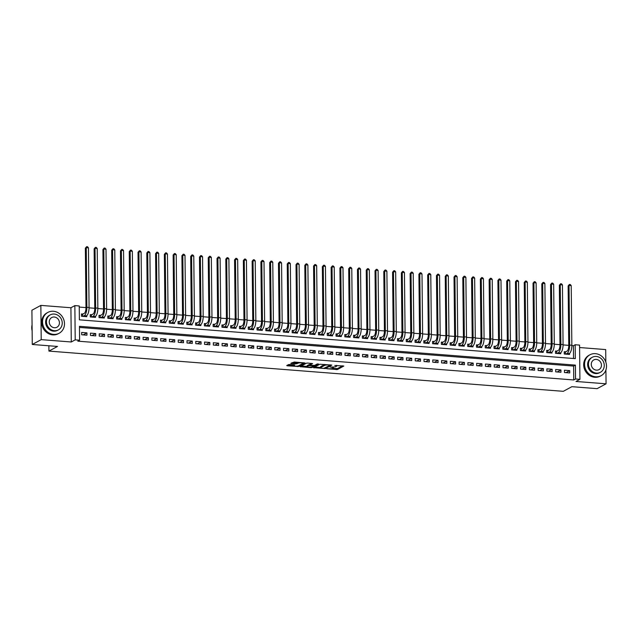 <?xml version="1.0" encoding="UTF-8"?>
<svg xmlns="http://www.w3.org/2000/svg" width="638" height="638" viewBox="0 0 638 638"><rect width="100%" height="100%" fill="white"/><g stroke="black" fill="none" stroke-linecap="round" stroke-linejoin="round"><path stroke-width="0.96" d="M326.728 368.756L337.446 369.53L343.834 366.029L334.798 365.494A2.975 0.646 179.4 0 1 336.649 366.068A2.975 0.646 179.4 0 1 336.433 366.316L335.907 366.603A2.975 0.646 179.4 0 1 332.023 366.994L329.99 366.986L331.529 367.257A2.975 0.646 179.4 0 1 333.387 367.831A2.975 0.646 179.4 0 1 333.164 368.078L332.637 368.365A2.975 0.646 179.4 0 1 328.761 368.756L326.728 368.756M289.732 364.481L288.52 364.601L286.741 365.558L287.252 365.813L298.632 366.491L305.02 362.99L294.277 362.017L290.856 363.373L295.785 363.899L298.058 363.197A2.488 0.542 179.4 0 1 300.841 362.847A2.488 0.542 179.4 0 1 302.851 363.357A2.488 0.542 179.4 0 1 302.667 363.556L298.504 365.813A2.488 0.542 179.4 0 1 295.729 366.164A2.488 0.542 179.4 0 1 293.711 365.654A2.488 0.542 179.4 0 1 293.895 365.454L294.66 365L294.078 364.816L289.732 364.481M79.598 340.198L75.212 339.855L74.853 305.618L79.24 305.961L79.383 319.837L575.324 358.636L575.181 344.751L579.567 345.094L579.926 379.339L575.54 378.996L575.396 365.111L79.455 326.321L79.598 340.198L77.812 341.163L573.753 379.961L575.54 378.996M579.926 379.339L575.994 381.468L606.06 383.813L597.112 388.654L571.879 386.684L563.298 391.325L48.927 351.091L57.508 346.45L32.275 344.472L41.215 339.631L71.281 341.984L75.212 339.855M313.537 367.655L325.428 368.589L331.816 365.088L319.861 364.234L313.537 367.655M310.818 367.663L300.075 366.683L306.463 363.189L307.675 363.062L312.604 363.588L309.972 365.048L310.483 365.311L314.582 365.407L317.253 363.963L318.506 364.003L312.03 367.536L310.818 367.663L310.81 367.129M32.275 344.472L31.916 310.235L40.856 305.395L41.215 339.631M606.06 383.813L605.909 369.928M605.829 362.137L605.701 349.576L579.599 347.535M83.012 314.063L81.473 313.944L81.497 316.257L86.768 316.671L86.752 315.682M91.784 314.749L90.253 314.63L90.277 316.942L95.54 317.357L95.533 316.368M100.565 315.435L99.026 315.316L99.049 317.628L104.321 318.043L104.313 317.054M109.345 316.129L107.806 316.001L107.83 318.322L113.093 318.729L113.086 317.74M118.118 316.815L116.587 316.695L116.61 319.008L121.874 319.415L121.866 318.426M126.898 317.501L125.359 317.381L125.383 319.694L130.654 320.101L130.638 319.12M135.679 318.187L134.139 318.067L134.163 320.38L139.427 320.794L139.419 319.805M144.451 318.872L142.92 318.753L142.944 321.066L148.207 321.48L148.199 320.491M153.232 319.558L151.692 319.439L151.716 321.751L156.988 322.166L156.972 321.177M162.012 320.244L160.473 320.124L160.497 322.437L165.76 322.852L165.752 321.863M170.785 320.93L169.253 320.81L169.277 323.123L174.541 323.538L174.533 322.549M179.565 321.616L178.026 321.496L178.05 323.809L183.321 324.224L183.305 323.235M188.346 322.302L186.806 322.182L186.83 324.495L192.094 324.909L192.086 323.921M197.118 322.995L195.587 322.868L195.611 325.189L200.874 325.595L200.866 324.606M205.899 323.681L204.359 323.562L204.383 325.874L209.655 326.281L209.639 325.292M214.671 324.367L213.14 324.248L213.164 326.56L218.427 326.967L218.419 325.986M223.452 325.053L221.92 324.933L221.944 327.246L227.208 327.653L227.2 326.672M232.232 325.739L230.693 325.619L230.717 327.932L235.988 328.347L235.972 327.358M241.004 326.425L239.473 326.305L239.497 328.618L244.761 329.033L244.753 328.044M249.785 327.111L248.246 326.991L248.278 329.304L253.541 329.718L253.533 328.729M258.565 327.796L257.026 327.677L257.05 329.99L262.322 330.404L262.306 329.415M267.338 328.482L265.807 328.363L265.831 330.675L271.094 331.09L271.086 330.101M276.118 329.168L274.579 329.048L274.603 331.361L279.875 331.776L279.867 330.787M284.899 329.854L283.36 329.734L283.384 332.047L288.655 332.462L288.639 331.473M293.671 330.548L292.14 330.428L292.164 332.741L297.428 333.148L297.42 332.159M302.452 331.234L300.913 331.114L300.937 333.427L306.208 333.834L306.2 332.853M311.232 331.919L309.693 331.8L309.717 334.113L314.981 334.519L314.973 333.538M320.005 332.605L318.474 332.486L318.498 334.798L323.761 335.213L323.753 334.224M328.785 333.291L327.246 333.172L327.27 335.484L332.542 335.899L332.526 334.91M337.566 333.977L336.027 333.857L336.051 336.17L341.314 336.585L341.306 335.596M346.338 334.663L344.807 334.543L344.831 336.856L350.095 337.271L350.087 336.282M355.119 335.349L353.58 335.229L353.604 337.542L358.875 337.957L358.859 336.968M363.899 336.035L362.36 335.915L362.384 338.228L367.647 338.642L367.64 337.654M372.672 336.72L371.141 336.601L371.164 338.914L376.428 339.328L376.42 338.339M381.452 337.414L379.913 337.287L379.937 339.607L385.208 340.014L385.192 339.025M390.233 338.1L388.694 337.981L388.717 340.293L393.981 340.7L393.973 339.711M399.005 338.786L397.474 338.666L397.498 340.979L402.761 341.386L402.753 340.405M407.786 339.472L406.246 339.352L406.27 341.665L411.542 342.08L411.526 341.091M416.558 340.158L415.027 340.038L415.051 342.351L420.314 342.766L420.306 341.777M425.339 340.844L423.807 340.724L423.831 343.037L429.095 343.451L429.087 342.462M434.119 341.529L432.58 341.41L432.604 343.722L437.875 344.137L437.859 343.148M442.892 342.215L441.36 342.096L441.384 344.408L446.648 344.823L446.64 343.834M451.672 342.901L450.133 342.781L450.165 345.094L455.428 345.509L455.42 344.52M460.453 343.587L458.913 343.467L458.937 345.78L464.209 346.195L464.193 345.206M469.225 344.281L467.694 344.153L467.718 346.474L472.981 346.881L472.973 345.892M478.006 344.967L476.466 344.847L476.49 347.16L481.762 347.566L481.754 346.578M486.786 345.652L485.247 345.533L485.271 347.846L490.542 348.252L490.526 347.271M495.559 346.338L494.027 346.219L494.051 348.531L499.315 348.938L499.307 347.957M504.339 347.024L502.8 346.905L502.824 349.217L508.095 349.632L508.087 348.643M513.119 347.71L511.58 347.59L511.604 349.903L516.868 350.318L516.86 349.329M521.892 348.396L520.361 348.276L520.385 350.589L525.648 351.004L525.64 350.015M530.672 349.082L529.133 348.962L529.157 351.275L534.429 351.69L534.413 350.701M539.453 349.768L537.914 349.648L537.938 351.961L543.201 352.375L543.193 351.386M548.225 350.453L546.694 350.334L546.718 352.647L551.982 353.061L551.974 352.072M557.006 351.139L555.467 351.02L555.491 353.332L560.762 353.747L560.746 352.758M564.463 372.528L569.734 372.943L569.71 370.63L564.439 370.215L564.463 372.528M555.69 371.842L560.954 372.257L560.93 369.944L555.666 369.53L555.69 371.842M546.91 371.156L552.173 371.571L552.149 369.258L546.886 368.844L546.91 371.156M538.129 370.471L543.401 370.885L543.377 368.573L538.105 368.158L538.129 370.471M529.357 369.785L534.62 370.2L534.596 367.879L529.333 367.472L529.357 369.785M520.576 369.099L525.84 369.506L525.816 367.193L520.552 366.786L520.576 369.099M511.796 368.413L517.067 368.82L517.043 366.507L511.772 366.1L511.796 368.413M503.023 367.727L508.287 368.134L508.263 365.821L502.999 365.414L503.023 367.727M494.243 367.041L499.506 367.448L499.482 365.135L494.219 364.721L494.243 367.041M485.462 366.348L490.734 366.762L490.71 364.45L485.438 364.035L485.462 366.348M476.69 365.662L481.953 366.076L481.929 363.764L476.666 363.349L476.69 365.662M467.909 364.976L473.181 365.391L473.149 363.078L467.885 362.663L467.909 364.976M459.129 364.29L464.4 364.705L464.376 362.392L459.105 361.977L459.129 364.29M450.356 363.604L455.62 364.019L455.596 361.706L450.332 361.291L450.356 363.604M441.576 362.918L446.847 363.333L446.823 361.012L441.552 360.606L441.576 362.918M432.803 362.232L438.067 362.639L438.043 360.326L432.771 359.92L432.803 362.232M424.023 361.547L429.286 361.953L429.262 359.641L423.999 359.234L424.023 361.547M415.242 360.861L420.514 361.267L420.49 358.955L415.218 358.548L415.242 360.861M406.47 360.175L411.733 360.582L411.709 358.269L406.446 357.854L406.47 360.175M397.689 359.481L402.953 359.896L402.929 357.583L397.665 357.168L397.689 359.481M388.909 358.795L394.18 359.21L394.156 356.897L388.885 356.483L388.909 358.795M380.136 358.109L385.4 358.524L385.376 356.211L380.112 355.797L380.136 358.109M371.356 357.424L376.619 357.838L376.595 355.526L371.332 355.111L371.356 357.424M362.575 356.738L367.847 357.152L367.823 354.84L362.551 354.425L362.575 356.738M353.803 356.052L359.066 356.467L359.042 354.154L353.779 353.739L353.803 356.052M345.022 355.366L350.286 355.781L350.262 353.46L344.999 353.053L345.022 355.366M336.242 354.68L341.513 355.087L341.489 352.774L336.218 352.367L336.242 354.68M327.469 353.994L332.733 354.401L332.709 352.088L327.446 351.682L327.469 353.994M318.689 353.308L323.952 353.715L323.929 351.402L318.665 350.988L318.689 353.308M309.909 352.615L315.18 353.029L315.156 350.717L309.885 350.302L309.909 352.615M301.136 351.929L306.399 352.343L306.376 350.031L301.112 349.616L301.136 351.929M292.356 351.243L297.619 351.658L297.595 349.345L292.332 348.93L292.356 351.243M283.575 350.557L288.847 350.972L288.823 348.659L283.551 348.244L283.575 350.557M274.803 349.871L280.066 350.286L280.042 347.973L274.779 347.558L274.803 349.871M266.022 349.185L271.294 349.6L271.262 347.287L265.998 346.873L266.022 349.185M257.242 348.5L262.513 348.914L262.489 346.594L257.218 346.187L257.242 348.5M248.469 347.814L253.733 348.22L253.709 345.908L248.445 345.501L248.469 347.814M239.689 347.128L244.96 347.535L244.936 345.222L239.665 344.815L239.689 347.128M230.916 346.442L236.18 346.849L236.156 344.536L230.884 344.129L230.916 346.442M222.136 345.756L227.399 346.163L227.375 343.85L222.112 343.435L222.136 345.756M213.355 345.062L218.627 345.477L218.603 343.164L213.331 342.75L213.355 345.062M204.583 344.376L209.846 344.791L209.822 342.478L204.559 342.064L204.583 344.376M195.802 343.691L201.066 344.105L201.042 341.793L195.778 341.378L195.802 343.691M187.022 343.005L192.293 343.419L192.269 341.107L186.998 340.692L187.022 343.005M178.249 342.319L183.513 342.734L183.489 340.421L178.225 340.006L178.249 342.319M169.469 341.633L174.732 342.048L174.708 339.735L169.445 339.32L169.469 341.633M160.688 340.947L165.96 341.354L165.936 339.041L160.664 338.634L160.688 340.947M151.916 340.261L157.179 340.668L157.155 338.355L151.892 337.949L151.916 340.261M143.135 339.575L148.399 339.982L148.375 337.669L143.111 337.263L143.135 339.575M134.355 338.89L139.626 339.296L139.602 336.984L134.331 336.569L134.355 338.89M125.582 338.196L130.846 338.611L130.822 336.298L125.558 335.883L125.582 338.196M116.802 337.51L122.065 337.925L122.041 335.612L116.778 335.197L116.802 337.51M108.021 336.824L113.293 337.239L113.269 334.926L107.997 334.511L108.021 336.824M99.249 336.138L104.512 336.553L104.488 334.24L99.225 333.826L99.249 336.138M90.468 335.452L95.732 335.867L95.708 333.554L90.444 333.14L90.468 335.452M573.753 379.961L573.61 366.076L79.463 327.43M86.935 332.869L81.664 332.454L81.688 334.767L86.959 335.181L86.935 332.869L83.203 334.886M573.53 358.492L573.395 345.724L571.847 345.597M568.753 345.357L563.067 344.911M559.981 344.672L554.286 344.225M551.2 343.986L545.514 343.539M542.42 343.3L536.733 342.853M533.647 342.614L527.961 342.167M524.867 341.928L519.18 341.482M516.086 341.242L510.4 340.796M507.314 340.548L501.627 340.11M498.533 339.863L492.847 339.424M489.753 339.177L484.067 338.738M480.98 338.491L475.294 338.044M472.2 337.805L466.514 337.358M463.419 337.119L457.733 336.673M454.647 336.433L448.961 335.987M445.866 335.748L440.18 335.301M437.086 335.062L431.4 334.615M428.313 334.376L422.627 333.929M419.533 333.69L413.847 333.243M410.752 332.996L405.066 332.558M401.98 332.31L396.294 331.872M393.199 331.624L387.513 331.178M384.427 330.939L378.733 330.492M375.646 330.253L369.96 329.806M366.866 329.567L361.18 329.12M358.093 328.881L352.399 328.434M349.313 328.195L343.627 327.749M340.532 327.509L334.846 327.063M331.76 326.823L326.074 326.377M322.98 326.13L317.293 325.691M314.199 325.444L308.513 325.005M305.427 324.758L299.74 324.311M296.646 324.072L290.96 323.625M287.866 323.386L282.179 322.94M279.093 322.7L273.407 322.254M270.313 322.015L264.626 321.568M261.532 321.329L255.846 320.882M252.76 320.643L247.073 320.196M243.979 319.957L238.293 319.51M235.199 319.263L229.513 318.825M226.426 318.577L220.74 318.139M217.646 317.891L211.96 317.453M208.865 317.206L203.179 316.759M200.093 316.52L194.407 316.073M191.312 315.834L185.626 315.387M182.54 315.148L176.846 314.701M173.759 314.462L168.073 314.016M164.979 313.776L159.293 313.33M156.206 313.091L150.52 312.644M147.426 312.405L141.74 311.958M138.645 311.711L132.959 311.272M129.873 311.025L124.187 310.586M121.092 310.339L115.406 309.893M112.312 309.653L106.626 309.207M103.539 308.967L97.853 308.521M94.759 308.282L89.073 307.835M85.978 307.596L79.256 307.069M565.786 351.833L564.247 351.705L564.271 354.026L569.535 354.433L569.527 353.444M48.871 345.772L48.927 351.091M71.281 341.984L70.922 307.747L40.856 305.395M70.922 307.747L74.853 305.618M573.395 345.724L575.181 344.751M573.61 366.076L575.396 365.111M569.71 370.63L565.978 372.648M560.93 369.944L557.197 371.962M552.149 369.258L548.417 371.276M543.377 368.573L539.644 370.59M534.596 367.879L530.864 369.904M525.816 367.193L522.083 369.219M517.043 366.507L513.311 368.533M508.263 365.821L504.53 367.839M499.482 365.135L495.75 367.153M490.71 364.45L486.977 366.467M481.929 363.764L478.197 365.781M473.149 363.078L469.424 365.096M464.376 362.392L460.644 364.41M455.596 361.706L451.863 363.724M446.823 361.012L443.091 363.038M438.043 360.326L434.311 362.352M429.262 359.641L425.53 361.666M420.49 358.955L416.758 360.972M411.709 358.269L407.977 360.287M402.929 357.583L399.197 359.601M394.156 356.897L390.424 358.915M385.376 356.211L381.644 358.229M376.595 355.526L372.863 357.543M367.823 354.84L364.091 356.857M359.042 354.154L355.31 356.171M350.262 353.46L346.53 355.486M341.489 352.774L337.757 354.8M332.709 352.088L328.977 354.106M323.929 351.402L320.196 353.42M315.156 350.717L311.424 352.734M306.376 350.031L302.643 352.048M297.595 349.345L293.863 351.363M288.823 348.659L285.09 350.677M280.042 347.973L276.31 349.991M271.262 347.287L267.537 349.305M262.489 346.594L258.757 348.619M253.709 345.908L249.976 347.933M244.936 345.222L241.204 347.247M236.156 344.536L232.423 346.554M227.375 343.85L223.643 345.868M218.603 343.164L214.87 345.182M209.822 342.478L206.09 344.496M201.042 341.793L197.309 343.81M192.269 341.107L188.537 343.124M183.489 340.421L179.756 342.439M174.708 339.735L170.976 341.753M165.936 339.041L162.204 341.067M157.155 338.355L153.423 340.381M148.375 337.669L144.643 339.687M139.602 336.984L135.87 339.001M130.822 336.298L127.09 338.315M122.041 335.612L118.309 337.63M113.269 334.926L109.537 336.944M104.488 334.24L100.756 336.258M95.708 333.554L91.984 335.572M332.502 368.429L337.438 368.597L342.614 365.797M314.678 367.041L320.659 367.504M323.761 368.365L330.157 365.279L328.546 365A2.975 0.646 179.4 0 0 324.67 365.399L320.874 367.448A2.975 0.646 179.4 0 0 320.659 367.695A2.975 0.646 179.4 0 0 322.509 368.27L323.761 368.365M324.798 364.402A2.975 0.646 179.4 0 0 324.662 364.465L324.67 365.399M320.659 367.695L320.651 366.77A2.975 0.646 179.4 0 1 320.866 366.523L324.662 364.465M307.125 366.443L301.288 365.989M311.384 363.357L309.964 364.274M314.024 365.534L313.457 365.837M307.317 366.491A2.488 0.542 179.4 0 0 307.133 366.698A2.488 0.542 179.4 0 0 309.143 367.201A2.488 0.542 179.4 0 0 311.926 366.85L313.457 365.981L312.875 365.797L308.776 365.694L307.317 366.491L307.301 365.566A2.488 0.542 179.4 0 0 307.117 365.773L307.133 366.698M309.901 364.641L308.768 364.769L308.776 365.694M307.301 365.566L308.768 364.769M292.06 362.679L295.777 362.974L297.986 362.304M302.851 363.277L303.8 362.759M287.89 364.944L293.711 365.399M564.255 352.296L567.015 351.163A4.737 1.755 -85.5 0 0 568.753 345.565L568.131 285.928L569.407 284.436L570.284 284.508L571.217 285.617L571.847 345.254A7.106 2.632 94.5 0 1 569.232 353.643L568.003 354.313M571.217 285.617L569.024 285.441L569.654 345.086A7.106 2.632 94.5 0 1 567.038 353.476L565.81 354.146M569.407 284.436L568.131 285.928M565.42 352.024L565.443 354.114M595.661 376.795A11.851 10.702 61.6 0 0 601.179 375.646A11.851 10.702 61.6 0 0 606.1 363.03A11.851 10.702 61.6 0 0 595.421 353.659A11.851 10.702 61.6 0 0 589.903 354.8A11.851 10.702 61.6 0 0 584.982 367.416A11.851 10.702 61.6 0 0 595.661 376.795M589.903 354.8L589.01 355.286A11.851 10.702 61.6 0 0 584.089 367.903A11.851 10.702 61.6 0 0 594.768 377.273A11.851 10.702 61.6 0 0 600.286 376.125L601.179 375.646M600.422 372.281L599.6 372.728A8.533 7.704 -118.4 0 1 595.629 373.549A8.533 7.704 -118.4 0 1 587.941 366.802A8.533 7.704 -118.4 0 1 591.482 357.719L592.303 357.272A8.533 7.704 61.6 0 0 588.762 366.356A8.533 7.704 61.6 0 0 596.45 373.11A8.533 7.704 61.6 0 0 600.422 372.281A8.533 7.704 61.6 0 0 603.963 363.197A8.533 7.704 61.6 0 0 596.275 356.451A8.533 7.704 61.6 0 0 592.303 357.272M596.307 359.409A5.495 4.968 61.6 0 0 593.747 359.944A5.495 4.968 61.6 0 0 591.466 365.797A5.495 4.968 61.6 0 0 596.418 370.144A5.495 4.968 61.6 0 0 598.978 369.617A5.495 4.968 61.6 0 0 601.259 363.764A5.495 4.968 61.6 0 0 596.307 359.409M53.64 334.392A11.851 10.702 61.6 0 0 59.159 333.243A11.851 10.702 61.6 0 0 64.079 320.635A11.851 10.702 61.6 0 0 53.401 311.256A11.851 10.702 61.6 0 0 47.882 312.405A11.851 10.702 61.6 0 0 42.961 325.021A11.851 10.702 61.6 0 0 53.64 334.392M47.882 312.405L46.981 312.891A11.851 10.702 61.6 0 0 42.068 325.5A11.851 10.702 61.6 0 0 52.747 334.878A11.851 10.702 61.6 0 0 58.265 333.73L59.159 333.243M58.401 329.886L57.58 330.325A8.533 7.704 -118.4 0 1 53.608 331.154A8.533 7.704 -118.4 0 1 45.912 324.407A8.533 7.704 -118.4 0 1 49.461 315.324L50.282 314.877A8.533 7.704 61.6 0 0 46.741 323.96A8.533 7.704 61.6 0 0 54.429 330.707A8.533 7.704 61.6 0 0 58.401 329.886A8.533 7.704 61.6 0 0 61.942 320.802A8.533 7.704 61.6 0 0 54.254 314.055A8.533 7.704 61.6 0 0 50.282 314.877M54.286 317.014A5.495 4.968 61.6 0 0 51.726 317.549A5.495 4.968 61.6 0 0 49.445 323.394A5.495 4.968 61.6 0 0 54.397 327.749A5.495 4.968 61.6 0 0 56.957 327.214A5.495 4.968 61.6 0 0 59.238 321.361A5.495 4.968 61.6 0 0 54.286 317.014M32.067 324.933A11.851 10.702 61.6 0 0 32.131 330.755M555.475 351.61L558.242 350.477A4.737 1.755 -85.5 0 0 559.981 344.879L559.351 285.242L560.627 283.75L561.504 283.822L562.445 284.931L563.067 344.568A7.106 2.632 94.5 0 1 560.459 352.958L559.223 353.627M562.445 284.931L560.252 284.755L560.874 344.4A7.106 2.632 94.5 0 1 558.266 352.79L557.03 353.46M560.627 283.75L559.351 285.242M556.647 351.339L556.671 353.428M546.694 350.924L549.462 349.791A4.737 1.755 -85.5 0 0 551.2 344.193L550.578 284.556L551.846 283.065L552.723 283.128L553.664 284.245L554.286 343.882A7.106 2.632 94.5 0 1 551.679 352.272L550.442 352.942M553.664 284.245L551.471 284.07L552.093 343.707A7.106 2.632 94.5 0 1 549.485 352.104L548.249 352.766M551.846 283.065L550.578 284.556M547.867 350.653L547.89 352.742M537.922 350.238L540.681 349.106A4.737 1.755 -85.5 0 0 542.428 343.507L541.798 283.87L543.074 282.379L543.951 282.443L544.884 283.551L545.514 343.196A7.106 2.632 94.5 0 1 542.906 351.586L541.67 352.256M544.884 283.551L542.691 283.384L543.321 343.021A7.106 2.632 94.5 0 1 540.705 351.418L539.477 352.08M543.074 282.379L541.798 283.87M539.086 349.967L539.11 352.056M529.141 349.552L531.909 348.412A4.737 1.755 -85.5 0 0 533.647 342.821L533.025 283.176L534.293 281.693L535.17 281.757L536.111 282.865L536.733 342.51A7.106 2.632 94.5 0 1 534.126 350.9L532.889 351.57M536.111 282.865L533.918 282.698L534.54 342.335A7.106 2.632 94.5 0 1 531.933 350.733L530.696 351.394M534.293 281.693L533.025 283.176M530.314 349.281L530.337 351.371M520.361 348.866L523.128 347.726A4.737 1.755 -85.5 0 0 524.867 342.135L524.245 282.49L525.513 281.007L526.39 281.071L527.331 282.179L527.953 341.824A7.106 2.632 94.5 0 1 525.345 350.214L524.109 350.884M527.331 282.179L525.138 282.012L525.76 341.649A7.106 2.632 94.5 0 1 523.152 350.039L521.916 350.709M525.513 281.007L524.245 282.49M521.533 348.595L521.557 350.685M511.588 348.181L514.348 347.04A4.737 1.755 -85.5 0 0 516.094 341.45L515.464 281.805L516.74 280.313L517.617 280.385L518.558 281.494L519.18 341.139A7.106 2.632 94.5 0 1 516.573 349.528L515.337 350.198M518.558 281.494L516.357 281.326L516.987 340.963A7.106 2.632 94.5 0 1 514.372 349.353L513.143 350.023M516.74 280.313L515.464 281.805M512.761 347.901L512.777 349.999M502.808 347.487L505.575 346.354A4.737 1.755 -85.5 0 0 507.314 340.764L506.692 281.119L507.96 279.627L508.837 279.699L509.778 280.808L510.4 340.445A7.106 2.632 94.5 0 1 507.792 348.842L506.556 349.504M509.778 280.808L507.585 280.632L508.207 340.277A7.106 2.632 94.5 0 1 505.599 348.667L504.363 349.337M507.96 279.627L506.692 281.119M503.98 347.216L504.004 349.305M494.027 346.801L496.795 345.668A4.737 1.755 -85.5 0 0 498.533 340.078L497.911 280.433L499.179 278.942L500.056 279.013L500.997 280.122L501.627 339.759A7.106 2.632 94.5 0 1 499.012 348.157L497.784 348.819M500.997 280.122L498.804 279.946L499.426 339.591A7.106 2.632 94.5 0 1 496.819 347.981L495.582 348.651M499.179 278.942L497.911 280.433M495.2 346.53L495.224 348.619M485.255 346.115L488.014 344.983A4.737 1.755 -85.5 0 0 489.761 339.384L489.131 279.747L490.407 278.256L491.284 278.327L492.225 279.436L492.847 339.073A7.106 2.632 94.5 0 1 490.239 347.471L489.003 348.133M492.225 279.436L490.024 279.261L490.654 338.906A7.106 2.632 94.5 0 1 488.038 347.295L486.81 347.965M490.407 278.256L489.131 279.747M486.427 345.844L486.443 347.933M476.474 345.429L479.242 344.297A4.737 1.755 -85.5 0 0 480.98 338.698L480.358 279.061L481.626 277.57L482.503 277.642L483.445 278.75L484.067 338.387A7.106 2.632 94.5 0 1 481.459 346.777L480.223 347.447M483.445 278.75L481.251 278.575L481.873 338.22A7.106 2.632 94.5 0 1 479.266 346.609L478.029 347.279M481.626 277.57L480.358 279.061M477.647 345.158L477.671 347.247M467.702 344.743L470.461 343.611A4.737 1.755 -85.5 0 0 472.2 338.012L471.578 278.375L472.846 276.884L473.723 276.956L474.664 278.064L475.294 337.701A7.106 2.632 94.5 0 1 472.678 346.091L471.45 346.761M474.664 278.064L472.471 277.889L473.093 337.534A7.106 2.632 94.5 0 1 470.485 345.924L469.249 346.594M472.846 276.884L471.578 278.375M468.866 344.472L468.89 346.562M458.921 344.057L461.681 342.925A4.737 1.755 -85.5 0 0 463.427 337.327L462.797 277.69L464.073 276.198L464.95 276.262L465.892 277.378L466.514 337.016A7.106 2.632 94.5 0 1 463.906 345.405L462.67 346.075M465.892 277.378L463.69 277.203L464.32 336.84A7.106 2.632 94.5 0 1 461.713 345.238L460.476 345.9M464.073 276.198L462.797 277.69M460.094 343.786L460.11 345.876M450.141 343.372L452.908 342.239A4.737 1.755 -85.5 0 0 454.647 336.641L454.025 277.004L455.293 275.512L456.17 275.576L457.111 276.685L457.733 336.33A7.106 2.632 94.5 0 1 455.125 344.719L453.889 345.389M457.111 276.685L454.918 276.517L455.54 336.154A7.106 2.632 94.5 0 1 452.932 344.552L451.696 345.214M455.293 275.512L454.025 277.004M451.313 343.1L451.337 345.19M441.368 342.686L444.128 341.545A4.737 1.755 -85.5 0 0 445.866 335.955L445.244 276.318L446.512 274.826L447.397 274.89L448.331 275.999L448.961 335.644A7.106 2.632 94.5 0 1 446.345 344.034L445.117 344.703M448.331 275.999L446.137 275.831L446.76 335.468A7.106 2.632 94.5 0 1 444.152 343.866L442.916 344.528M446.512 274.826L445.244 276.318M442.533 342.415L442.557 344.504M432.588 342L435.355 340.859A4.737 1.755 -85.5 0 0 437.094 335.269L436.464 275.624L437.74 274.141L438.617 274.204L439.558 275.313L440.18 334.958A7.106 2.632 94.5 0 1 437.572 343.348L436.336 344.018M439.558 275.313L437.357 275.145L437.987 334.783A7.106 2.632 94.5 0 1 435.379 343.172L434.143 343.842M437.74 274.141L436.464 275.624M433.76 341.729L433.776 343.818M423.807 341.314L426.575 340.174A4.737 1.755 -85.5 0 0 428.313 334.583L427.691 274.938L428.959 273.447L429.837 273.519L430.778 274.627L431.4 334.272A7.106 2.632 94.5 0 1 428.792 342.662L427.556 343.332M430.778 274.627L428.584 274.46L429.207 334.097A7.106 2.632 94.5 0 1 426.599 342.486L425.363 343.156M428.959 273.447L427.691 274.938M424.98 341.035L425.004 343.132M415.035 340.62L417.794 339.488A4.737 1.755 -85.5 0 0 419.533 333.897L418.911 274.252L420.187 272.761L421.064 272.833L421.997 273.941L422.627 333.578A7.106 2.632 94.5 0 1 420.011 341.976L418.783 342.646M421.997 273.941L419.804 273.774L420.434 333.411A7.106 2.632 94.5 0 1 417.818 341.801L416.59 342.47M420.187 272.761L418.911 274.252M416.199 340.349L416.223 342.439M406.254 339.934L409.022 338.802A4.737 1.755 -85.5 0 0 410.76 333.211L410.13 273.566L411.406 272.075L412.284 272.147L413.225 273.255L413.847 332.892A7.106 2.632 94.5 0 1 411.239 341.29L410.003 341.952M413.225 273.255L411.031 273.08L411.654 332.725A7.106 2.632 94.5 0 1 409.046 341.115L407.81 341.785M411.406 272.075L410.13 273.566M407.427 339.663L407.443 341.753M397.474 339.249L400.241 338.116A4.737 1.755 -85.5 0 0 401.98 332.518L401.358 272.881L402.626 271.389L403.503 271.461L404.444 272.57L405.066 332.207A7.106 2.632 94.5 0 1 402.458 340.604L401.222 341.266M404.444 272.57L402.251 272.394L402.873 332.039A7.106 2.632 94.5 0 1 400.265 340.429L399.029 341.099M402.626 271.389L401.358 272.881M398.646 338.977L398.67 341.067M388.701 338.563L391.461 337.43A4.737 1.755 -85.5 0 0 393.199 331.832L392.577 272.195L393.853 270.703L394.731 270.775L395.664 271.884L396.294 331.521A7.106 2.632 94.5 0 1 393.678 339.918L392.45 340.58M395.664 271.884L393.471 271.708L394.101 331.353A7.106 2.632 94.5 0 1 391.485 339.743L390.257 340.413M393.853 270.703L392.577 272.195M389.866 338.292L389.89 340.381M379.921 337.877L382.688 336.744A4.737 1.755 -85.5 0 0 384.427 331.146L383.797 271.509L385.073 270.018L385.95 270.089L386.891 271.198L387.513 330.835A7.106 2.632 94.5 0 1 384.905 339.225L383.669 339.894M386.891 271.198L384.698 271.022L385.32 330.667A7.106 2.632 94.5 0 1 382.712 339.057L381.476 339.727M385.073 270.018L383.797 271.509M381.093 337.606L381.109 339.695M371.141 337.191L373.908 336.059A4.737 1.755 -85.5 0 0 375.646 330.46L375.024 270.823L376.292 269.332L377.17 269.396L378.111 270.512L378.733 330.149A7.106 2.632 94.5 0 1 376.125 338.539L374.889 339.209M378.111 270.512L375.918 270.337L376.54 329.974A7.106 2.632 94.5 0 1 373.932 338.371L372.696 339.041M376.292 269.332L375.024 270.823M372.313 336.92L372.337 339.009M362.368 336.505L365.127 335.373A4.737 1.755 -85.5 0 0 366.866 329.774L366.244 270.137L367.52 268.646L368.397 268.71L369.33 269.818L369.96 329.463A7.106 2.632 94.5 0 1 367.344 337.853L366.116 338.523M369.33 269.818L367.137 269.651L367.767 329.288A7.106 2.632 94.5 0 1 365.151 337.685L363.923 338.347M367.52 268.646L366.244 270.137M363.532 336.234L363.556 338.323M353.588 335.819L356.355 334.687A4.737 1.755 -85.5 0 0 358.093 329.088L357.471 269.451L358.739 267.96L359.617 268.024L360.558 269.132L361.18 328.777A7.106 2.632 94.5 0 1 358.572 337.167L357.336 337.837M360.558 269.132L358.365 268.965L358.987 328.602A7.106 2.632 94.5 0 1 356.379 337L355.143 337.661M358.739 267.96L357.471 269.451M354.76 335.548L354.784 337.638M344.807 335.133L347.574 333.993A4.737 1.755 -85.5 0 0 349.313 328.403L348.691 268.757L349.959 267.274L350.836 267.338L351.777 268.446L352.399 328.091A7.106 2.632 94.5 0 1 349.791 336.481L348.555 337.151M351.777 268.446L349.584 268.279L350.206 327.916A7.106 2.632 94.5 0 1 347.598 336.306L346.362 336.976M349.959 267.274L348.691 268.757M345.979 334.862L346.003 336.952M336.035 334.448L338.794 333.307A4.737 1.755 -85.5 0 0 340.54 327.717L339.91 268.072L341.186 266.58L342.064 266.652L342.997 267.761L343.627 327.406A7.106 2.632 94.5 0 1 341.019 335.795L339.783 336.465M342.997 267.761L340.804 267.593L341.434 327.23A7.106 2.632 94.5 0 1 338.818 335.62L337.59 336.29M341.186 266.58L339.91 268.072M337.199 334.168L337.223 336.266M327.254 333.762L330.021 332.621A4.737 1.755 -85.5 0 0 331.76 327.031L331.138 267.386L332.406 265.894L333.283 265.966L334.224 267.075L334.846 326.72A7.106 2.632 94.5 0 1 332.238 335.109L331.002 335.779M334.224 267.075L332.031 266.907L332.653 326.544A7.106 2.632 94.5 0 1 330.045 334.934L328.809 335.604M332.406 265.894L331.138 267.386M328.426 333.483L328.45 335.572M318.474 333.068L321.241 331.935A4.737 1.755 -85.5 0 0 322.98 326.345L322.357 266.7L323.625 265.209L324.503 265.28L325.444 266.389L326.074 326.026A7.106 2.632 94.5 0 1 323.458 334.424L322.23 335.086M325.444 266.389L323.251 266.213L323.873 325.858A7.106 2.632 94.5 0 1 321.265 334.248L320.029 334.918M323.625 265.209L322.357 266.7M319.646 332.797L319.67 334.886M309.701 332.382L312.461 331.25A4.737 1.755 -85.5 0 0 314.207 325.651L313.577 266.014L314.853 264.523L315.73 264.595L316.671 265.703L317.293 325.34A7.106 2.632 94.5 0 1 314.686 333.738L313.449 334.4M316.671 265.703L314.47 265.528L315.1 325.173A7.106 2.632 94.5 0 1 312.484 333.562L311.256 334.232M314.853 264.523L313.577 266.014M310.873 332.111L310.889 334.2M300.921 331.696L303.688 330.564A4.737 1.755 -85.5 0 0 305.427 324.965L304.804 265.328L306.073 263.837L306.95 263.909L307.891 265.017L308.513 324.654A7.106 2.632 94.5 0 1 305.905 333.052L304.669 333.714M307.891 265.017L305.698 264.842L306.32 324.487A7.106 2.632 94.5 0 1 303.712 332.876L302.476 333.546M306.073 263.837L304.804 265.328M302.093 331.425L302.117 333.514M292.148 331.01L294.908 329.878A4.737 1.755 -85.5 0 0 296.646 324.279L296.024 264.642L297.292 263.151L298.169 263.223L299.11 264.331L299.74 323.968A7.106 2.632 94.5 0 1 297.125 332.358L295.896 333.028M299.11 264.331L296.917 264.156L297.539 323.801A7.106 2.632 94.5 0 1 294.931 332.191L293.695 332.861M297.292 263.151L296.024 264.642M293.313 330.739L293.336 332.829M283.368 330.325L286.127 329.192A4.737 1.755 -85.5 0 0 287.874 323.594L287.244 263.957L288.52 262.465L289.397 262.537L290.338 263.646L290.96 323.283A7.106 2.632 94.5 0 1 288.352 331.672L287.116 332.342M290.338 263.646L288.137 263.47L288.767 323.115A7.106 2.632 94.5 0 1 286.151 331.505L284.923 332.175M288.52 262.465L287.244 263.957M284.54 330.053L284.556 332.143M274.587 329.639L277.355 328.506A4.737 1.755 -85.5 0 0 279.093 322.908L278.471 263.271L279.739 261.779L280.616 261.843L281.557 262.96L282.179 322.597A7.106 2.632 94.5 0 1 279.572 330.986L278.335 331.656M281.557 262.96L279.364 262.784L279.986 322.421A7.106 2.632 94.5 0 1 277.378 330.819L276.142 331.481M279.739 261.779L278.471 263.271M275.76 329.368L275.783 331.457M265.815 328.953L268.574 327.82A4.737 1.755 -85.5 0 0 270.313 322.222L269.691 262.585L270.959 261.094L271.844 261.157L272.777 262.266L273.407 321.911A7.106 2.632 94.5 0 1 270.791 330.301L269.563 330.97M272.777 262.266L270.584 262.098L271.206 321.735A7.106 2.632 94.5 0 1 268.598 330.133L267.362 330.795M270.959 261.094L269.691 262.585M266.979 328.682L267.003 330.771M257.034 328.267L259.794 327.127A4.737 1.755 -85.5 0 0 261.54 321.536L260.91 261.891L262.186 260.408L263.063 260.471L264.004 261.58L264.626 321.225A7.106 2.632 94.5 0 1 262.019 329.615L260.782 330.285M264.004 261.58L261.803 261.413L262.433 321.05A7.106 2.632 94.5 0 1 259.825 329.447L258.589 330.109M262.186 260.408L260.91 261.891M258.207 327.996L258.223 330.085M248.254 327.581L251.021 326.441A4.737 1.755 -85.5 0 0 252.76 320.85L252.138 261.205L253.406 259.722L254.283 259.786L255.224 260.894L255.846 320.539A7.106 2.632 94.5 0 1 253.238 328.929L252.002 329.599M255.224 260.894L253.031 260.727L253.653 320.364A7.106 2.632 94.5 0 1 251.045 328.753L249.809 329.423M253.406 259.722L252.138 261.205M249.426 327.31L249.45 329.399M239.481 326.895L242.241 325.755A4.737 1.755 -85.5 0 0 243.979 320.164L243.357 260.519L244.625 259.028L245.51 259.1L246.443 260.208L247.073 319.853A7.106 2.632 94.5 0 1 244.458 328.243L243.23 328.913M246.443 260.208L244.25 260.041L244.872 319.678A7.106 2.632 94.5 0 1 242.265 328.068L241.028 328.737M244.625 259.028L243.357 260.519M240.646 326.616L240.67 328.714M230.701 326.201L233.468 325.069A4.737 1.755 -85.5 0 0 235.207 319.478L234.577 259.833L235.853 258.342L236.73 258.414L237.671 259.522L238.293 319.159A7.106 2.632 94.5 0 1 235.685 327.557L234.449 328.227M237.671 259.522L235.478 259.355L236.1 318.992A7.106 2.632 94.5 0 1 233.492 327.382L232.256 328.052M235.853 258.342L234.577 259.833M231.873 325.93L231.889 328.02M221.92 325.516L224.688 324.383A4.737 1.755 -85.5 0 0 226.426 318.793L225.804 259.148L227.072 257.656L227.949 257.728L228.89 258.837L229.513 318.474A7.106 2.632 94.5 0 1 226.905 326.871L225.669 327.533M228.89 258.837L226.697 258.661L227.319 318.306A7.106 2.632 94.5 0 1 224.712 326.696L223.475 327.366M227.072 257.656L225.804 259.148M223.093 325.244L223.117 327.334M213.148 324.83L215.907 323.697A4.737 1.755 -85.5 0 0 217.646 318.099L217.024 258.462L218.3 256.97L219.177 257.042L220.11 258.151L220.74 317.788A7.106 2.632 94.5 0 1 218.124 326.185L216.896 326.847M220.11 258.151L217.917 257.975L218.547 317.62A7.106 2.632 94.5 0 1 215.931 326.01L214.703 326.68M218.3 256.97L217.024 258.462M214.312 324.559L214.336 326.648M204.367 324.144L207.135 323.011A4.737 1.755 -85.5 0 0 208.873 317.413L208.243 257.776L209.519 256.285L210.396 256.356L211.338 257.465L211.96 317.102A7.106 2.632 94.5 0 1 209.352 325.492L208.116 326.162M211.338 257.465L209.144 257.289L209.766 316.934A7.106 2.632 94.5 0 1 207.159 325.324L205.922 325.994M209.519 256.285L208.243 257.776M205.54 323.873L205.556 325.962M195.587 323.458L198.354 322.326A4.737 1.755 -85.5 0 0 200.093 316.727L199.471 257.09L200.739 255.599L201.616 255.671L202.557 256.779L203.179 316.416A7.106 2.632 94.5 0 1 200.571 324.806L199.335 325.476M202.557 256.779L200.364 256.604L200.986 316.249A7.106 2.632 94.5 0 1 198.378 324.638L197.142 325.308M200.739 255.599L199.471 257.09M196.759 323.187L196.783 325.276M186.814 322.772L189.574 321.64A4.737 1.755 -85.5 0 0 191.312 316.041L190.69 256.404L191.966 254.913L192.843 254.977L193.777 256.093L194.407 315.73A7.106 2.632 94.5 0 1 191.791 324.12L190.563 324.79M193.777 256.093L191.583 255.918L192.213 315.555A7.106 2.632 94.5 0 1 189.598 323.952L188.369 324.614M191.966 254.913L190.69 256.404M187.979 322.501L188.003 324.59M178.034 322.086L180.801 320.954A4.737 1.755 -85.5 0 0 182.54 315.355L181.91 255.718L183.186 254.227L184.063 254.291L185.004 255.399L185.626 315.044A7.106 2.632 94.5 0 1 183.018 323.434L181.782 324.104M185.004 255.399L182.811 255.232L183.433 314.869A7.106 2.632 94.5 0 1 180.825 323.267L179.589 323.929M183.186 254.227L181.91 255.718M179.206 321.815L179.23 323.905M169.253 321.4L172.021 320.26A4.737 1.755 -85.5 0 0 173.759 314.67L173.137 255.033L174.405 253.541L175.283 253.605L176.224 254.714L176.846 314.359A7.106 2.632 94.5 0 1 174.238 322.748L173.002 323.418M176.224 254.714L174.03 254.546L174.653 314.183A7.106 2.632 94.5 0 1 172.045 322.581L170.809 323.243M174.405 253.541L173.137 255.033M170.426 321.129L170.45 323.219M160.481 320.715L163.24 319.574A4.737 1.755 -85.5 0 0 164.979 313.984L164.357 254.339L165.633 252.855L166.51 252.919L167.443 254.028L168.073 313.673A7.106 2.632 94.5 0 1 165.465 322.062L164.229 322.732M167.443 254.028L165.25 253.86L165.88 313.497A7.106 2.632 94.5 0 1 163.264 321.887L162.036 322.557M165.633 252.855L164.357 254.339M161.645 320.443L161.669 322.533M151.7 320.029L154.468 318.888A4.737 1.755 -85.5 0 0 156.206 313.298L155.584 253.653L156.852 252.162L157.73 252.233L158.671 253.342L159.293 312.987A7.106 2.632 94.5 0 1 156.685 321.377L155.449 322.046M158.671 253.342L156.477 253.174L157.1 312.811A7.106 2.632 94.5 0 1 154.492 321.201L153.256 321.871M156.852 252.162L155.584 253.653M152.873 319.75L152.897 321.847M142.92 319.343L145.687 318.202A4.737 1.755 -85.5 0 0 147.426 312.612L146.804 252.967L148.072 251.476L148.949 251.547L149.89 252.656L150.512 312.293A7.106 2.632 94.5 0 1 147.904 320.691L146.668 321.361M149.89 252.656L147.697 252.489L148.319 312.126A7.106 2.632 94.5 0 1 145.711 320.515L144.475 321.185M148.072 251.476L146.804 252.967M144.092 319.064L144.116 321.153M134.147 318.649L136.907 317.517A4.737 1.755 -85.5 0 0 138.653 311.926L138.023 252.281L139.299 250.79L140.177 250.862L141.11 251.97L141.74 311.607A7.106 2.632 94.5 0 1 139.132 320.005L137.896 320.667M141.11 251.97L138.917 251.795L139.547 311.44A7.106 2.632 94.5 0 1 136.931 319.829L135.703 320.499M139.299 250.79L138.023 252.281M135.312 318.378L135.336 320.467M125.367 317.963L128.134 316.831A4.737 1.755 -85.5 0 0 129.873 311.232L129.251 251.595L130.519 250.104L131.396 250.176L132.337 251.284L132.959 310.921A7.106 2.632 94.5 0 1 130.351 319.319L129.115 319.981M132.337 251.284L130.144 251.109L130.766 310.754A7.106 2.632 94.5 0 1 128.158 319.144L126.922 319.813M130.519 250.104L129.251 251.595M126.539 317.692L126.563 319.782M116.587 317.277L119.354 316.145A4.737 1.755 -85.5 0 0 121.092 310.546L120.47 250.909L121.738 249.418L122.616 249.49L123.557 250.598L124.187 310.235A7.106 2.632 94.5 0 1 121.571 318.633L120.343 319.295M123.557 250.598L121.364 250.423L121.986 310.068A7.106 2.632 94.5 0 1 119.378 318.458L118.142 319.128M121.738 249.418L120.47 250.909M117.759 317.006L117.783 319.096M107.814 316.592L110.573 315.459A4.737 1.755 -85.5 0 0 112.32 309.861L111.69 250.224L112.966 248.732L113.843 248.804L114.784 249.913L115.406 309.55A7.106 2.632 94.5 0 1 112.798 317.939L111.562 318.609M114.784 249.913L112.583 249.737L113.213 309.382A7.106 2.632 94.5 0 1 110.597 317.772L109.369 318.442M112.966 248.732L111.69 250.224M108.986 316.32L109.002 318.41M99.034 315.906L101.801 314.773A4.737 1.755 -85.5 0 0 103.539 309.175L102.917 249.538L104.185 248.046L105.063 248.11L106.004 249.227L106.626 308.864A7.106 2.632 94.5 0 1 104.018 317.253L102.782 317.923M106.004 249.227L103.811 249.051L104.433 308.688A7.106 2.632 94.5 0 1 101.825 317.086L100.589 317.756M104.185 248.046L102.917 249.538M100.206 315.635L100.23 317.724M90.261 315.22L93.02 314.087A4.737 1.755 -85.5 0 0 94.759 308.489L94.137 248.852L95.405 247.361L96.282 247.424L97.223 248.533L97.853 308.178A7.106 2.632 94.5 0 1 95.237 316.568L94.009 317.238M97.223 248.533L95.03 248.365L95.652 308.002A7.106 2.632 94.5 0 1 93.044 316.4L91.808 317.062M95.405 247.361L94.137 248.852M91.425 314.949L91.449 317.038M81.481 314.534L84.24 313.402A4.737 1.755 -85.5 0 0 85.986 307.803L85.356 248.166L86.632 246.675L87.51 246.739L88.451 247.847L89.073 307.492A7.106 2.632 94.5 0 1 86.465 315.882L85.229 316.552M88.451 247.847L86.25 247.68L86.88 307.317A7.106 2.632 94.5 0 1 84.264 315.714L83.036 316.376M86.632 246.675L85.356 248.166M82.653 314.263L82.669 316.352M337.438 368.597L337.446 369.53M336.226 368.724L336.234 369.649M325.42 367.839L325.428 368.589M314.048 367.384L314.048 367.911M320.866 366.523L320.874 367.448M300.65 366.332L300.65 366.866M309.964 364.123L309.972 365.048M312.022 366.794L312.03 367.536M293.895 364.8L293.895 365.454M298.05 362.312L298.058 363.197M296.989 362.847L296.997 363.772M295.777 362.974L295.785 363.899M291.43 363.022L291.43 363.556M298.624 365.749L298.632 366.491M297.42 366.092L297.42 366.611M287.252 365.287L287.252 365.813M569.232 353.643L567.038 353.476M571.847 345.254L569.654 345.086M560.459 352.958L558.266 352.79M563.067 344.568L560.874 344.4M551.679 352.272L549.485 352.104M554.286 343.882L552.093 343.707M542.906 351.586L540.705 351.418M545.514 343.196L543.321 343.021M534.126 350.9L531.933 350.733M536.733 342.51L534.54 342.335M525.345 350.214L523.152 350.039M527.953 341.824L525.76 341.649M516.573 349.528L514.372 349.353M519.18 341.139L516.987 340.963M507.792 348.842L505.599 348.667M510.4 340.445L508.207 340.277M499.012 348.157L496.819 347.981M501.627 339.759L499.426 339.591M490.239 347.471L488.038 347.295M492.847 339.073L490.654 338.906M481.459 346.777L479.266 346.609M484.067 338.387L481.873 338.22M472.678 346.091L470.485 345.924M475.294 337.701L473.093 337.534M463.906 345.405L461.713 345.238M466.514 337.016L464.32 336.84M455.125 344.719L452.932 344.552M457.733 336.33L455.54 336.154M446.345 344.034L444.152 343.866M448.961 335.644L446.76 335.468M437.572 343.348L435.379 343.172M440.18 334.958L437.987 334.783M428.792 342.662L426.599 342.486M431.4 334.272L429.207 334.097M420.011 341.976L417.818 341.801M422.627 333.578L420.434 333.411M411.239 341.29L409.046 341.115M413.847 332.892L411.654 332.725M402.458 340.604L400.265 340.429M405.066 332.207L402.873 332.039M393.678 339.918L391.485 339.743M396.294 331.521L394.101 331.353M384.905 339.225L382.712 339.057M387.513 330.835L385.32 330.667M376.125 338.539L373.932 338.371M378.733 330.149L376.54 329.974M367.344 337.853L365.151 337.685M369.96 329.463L367.767 329.288M358.572 337.167L356.379 337M361.18 328.777L358.987 328.602M349.791 336.481L347.598 336.306M352.399 328.091L350.206 327.916M341.019 335.795L338.818 335.62M343.627 327.406L341.434 327.23M332.238 335.109L330.045 334.934M334.846 326.72L332.653 326.544M323.458 334.424L321.265 334.248M326.074 326.026L323.873 325.858M314.686 333.738L312.484 333.562M317.293 325.34L315.1 325.173M305.905 333.052L303.712 332.876M308.513 324.654L306.32 324.487M297.125 332.358L294.931 332.191M299.74 323.968L297.539 323.801M288.352 331.672L286.151 331.505M290.96 323.283L288.767 323.115M279.572 330.986L277.378 330.819M282.179 322.597L279.986 322.421M270.791 330.301L268.598 330.133M273.407 321.911L271.206 321.735M262.019 329.615L259.825 329.447M264.626 321.225L262.433 321.05M253.238 328.929L251.045 328.753M255.846 320.539L253.653 320.364M244.458 328.243L242.265 328.068M247.073 319.853L244.872 319.678M235.685 327.557L233.492 327.382M238.293 319.159L236.1 318.992M226.905 326.871L224.712 326.696M229.513 318.474L227.319 318.306M218.124 326.185L215.931 326.01M220.74 317.788L218.547 317.62M209.352 325.492L207.159 325.324M211.96 317.102L209.766 316.934M200.571 324.806L198.378 324.638M203.179 316.416L200.986 316.249M191.791 324.12L189.598 323.952M194.407 315.73L192.213 315.555M183.018 323.434L180.825 323.267M185.626 315.044L183.433 314.869M174.238 322.748L172.045 322.581M176.846 314.359L174.653 314.183M165.465 322.062L163.264 321.887M168.073 313.673L165.88 313.497M156.685 321.377L154.492 321.201M159.293 312.987L157.1 312.811M147.904 320.691L145.711 320.515M150.512 312.293L148.319 312.126M139.132 320.005L136.931 319.829M141.74 311.607L139.547 311.44M130.351 319.319L128.158 319.144M132.959 310.921L130.766 310.754M121.571 318.633L119.378 318.458M124.187 310.235L121.986 310.068M112.798 317.939L110.597 317.772M115.406 309.55L113.213 309.382M104.018 317.253L101.825 317.086M106.626 308.864L104.433 308.688M95.237 316.568L93.044 316.4M97.853 308.178L95.652 308.002M86.465 315.882L84.264 315.714M89.073 307.492L86.88 307.317M333.379 367.025L333.387 367.831M336.641 365.335L336.649 366.068M330.197 364.824L330.205 365.223M309.893 364.202L309.901 365.127M313.449 365.542L313.457 365.981M293.703 364.784L293.711 365.654M302.843 362.687L302.851 363.357"/></g></svg>
